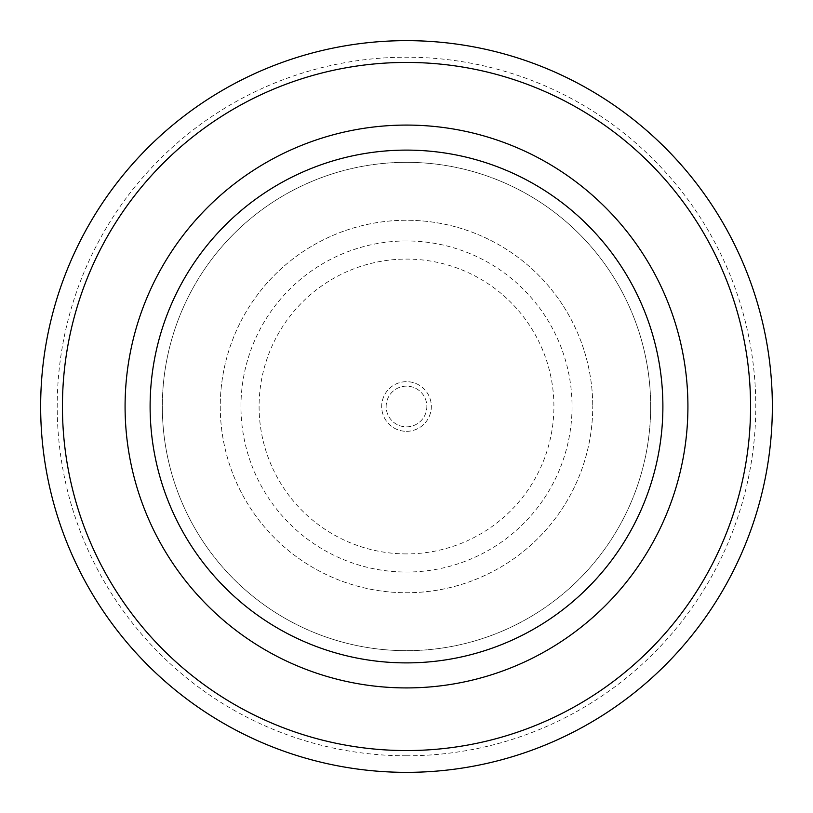 <?xml version="1.0" encoding="UTF-8"?>
<svg xmlns="http://www.w3.org/2000/svg" width="813" height="813" viewBox="0 0 813 813"><rect width="100%" height="100%" fill="white"/><g stroke="black" fill="none" stroke-linecap="round" stroke-linejoin="round"><path stroke-width="0.61" stroke-dasharray="4.07 3.05" d="M650.674 406.5A244.174 244.174 0 0 1 406.5 650.674A244.174 244.174 0 0 1 162.326 406.5A244.174 244.174 0 0 1 406.5 162.326A244.174 244.174 0 0 1 650.674 406.5A244.174 244.174 0 0 1 406.5 650.674A244.174 244.174 0 0 1 162.326 406.5A244.174 244.174 0 0 1 406.5 162.326A244.174 244.174 0 0 1 650.674 406.5M220.262 406.5A186.238 186.238 0 0 0 406.5 592.738A186.238 186.238 0 0 0 592.738 406.5A186.238 186.238 0 0 1 406.5 592.738A186.238 186.238 0 0 1 220.262 406.5A186.238 186.238 0 0 1 406.5 220.262A186.238 186.238 0 0 1 592.738 406.5A186.238 186.238 0 0 0 406.5 220.262A186.238 186.238 0 0 0 220.262 406.5M406.5 240.953A165.547 165.547 0 0 0 240.953 406.5A165.547 165.547 0 0 0 406.5 572.047A165.547 165.547 0 0 0 572.047 406.5A165.547 165.547 0 0 0 406.5 240.953M406.5 553.907A147.407 147.407 0 0 1 259.093 406.5A147.407 147.407 0 0 1 406.5 259.093A147.407 147.407 0 0 1 553.907 406.5A147.407 147.407 0 0 1 406.5 553.907M772.35 406.5A365.85 365.85 0 0 1 406.5 772.35A365.85 365.85 0 0 1 40.65 406.5A365.85 365.85 0 0 1 406.5 40.65A365.85 365.85 0 0 1 772.35 406.5A365.85 365.85 0 0 0 406.5 40.65A365.85 365.85 0 0 0 40.65 406.5M662.89 406.5A256.39 256.39 0 0 1 406.5 662.89A256.39 256.39 0 0 1 150.11 406.5A256.39 256.39 0 0 0 406.5 662.89A256.39 256.39 0 0 0 662.89 406.5A256.39 256.39 0 0 1 406.5 662.89A256.39 256.39 0 0 1 150.11 406.5A256.39 256.39 0 0 1 406.5 150.11A256.39 256.39 0 0 1 662.89 406.5A256.39 256.39 0 0 0 406.5 150.11A256.39 256.39 0 0 0 150.11 406.5A256.39 256.39 0 0 1 406.5 150.11A256.39 256.39 0 0 1 662.89 406.5M406.5 386.145A20.355 20.355 0 0 0 386.145 406.5A20.355 20.355 0 0 0 406.5 426.855A20.355 20.355 0 0 0 426.855 406.5A20.355 20.355 0 0 0 406.5 386.145A20.355 20.355 0 0 0 386.145 406.5A20.355 20.355 0 0 0 406.5 426.855A20.355 20.355 0 0 0 426.855 406.5A20.355 20.355 0 0 0 406.5 386.145A20.355 20.355 0 0 0 386.145 406.5A20.355 20.355 0 0 0 406.5 426.855A20.355 20.355 0 0 0 426.855 406.5A20.355 20.355 0 0 0 406.5 386.145A20.355 20.355 0 0 0 386.145 406.5A20.355 20.355 0 0 0 406.5 426.855A20.355 20.355 0 0 0 426.855 406.5A20.355 20.355 0 0 0 406.5 386.145M406.5 431.327A24.827 24.827 0 0 0 431.327 406.5A24.827 24.827 0 0 0 406.5 381.673A24.827 24.827 0 0 0 381.673 406.5A24.827 24.827 0 0 0 406.5 431.327A24.827 24.827 0 0 0 431.327 406.5A24.827 24.827 0 0 0 406.5 381.673A24.827 24.827 0 0 0 381.673 406.5A24.827 24.827 0 0 0 406.5 431.327M406.5 755.795A349.295 349.295 0 0 1 57.205 406.5A349.295 349.295 0 0 1 406.5 57.205A349.295 349.295 0 0 1 755.795 406.5A349.295 349.295 0 0 1 406.5 755.795"/><path stroke-width="1.22" d="M406.5 772.35A365.85 365.85 0 0 1 40.65 406.5A365.85 365.85 0 0 1 406.5 40.65A365.85 365.85 0 0 1 772.35 406.5A365.85 365.85 0 0 1 406.5 772.35A365.85 365.85 0 0 1 40.65 406.5A365.85 365.85 0 0 1 406.5 40.65M406.5 750.562A344.062 344.062 0 0 0 750.562 406.5A344.062 344.062 0 0 0 406.5 62.438A344.062 344.062 0 0 0 62.438 406.5A344.062 344.062 0 0 0 406.5 750.562M406.5 687.92A281.42 281.42 0 0 0 687.92 406.5A281.42 281.42 0 0 0 406.5 125.08A281.42 281.42 0 0 0 125.08 406.5A281.42 281.42 0 0 0 406.5 687.92M150.11 406.5A256.39 256.39 0 0 0 406.5 662.89A256.39 256.39 0 0 0 662.89 406.5A256.39 256.39 0 0 0 406.5 150.11A256.39 256.39 0 0 0 150.11 406.5"/></g></svg>
